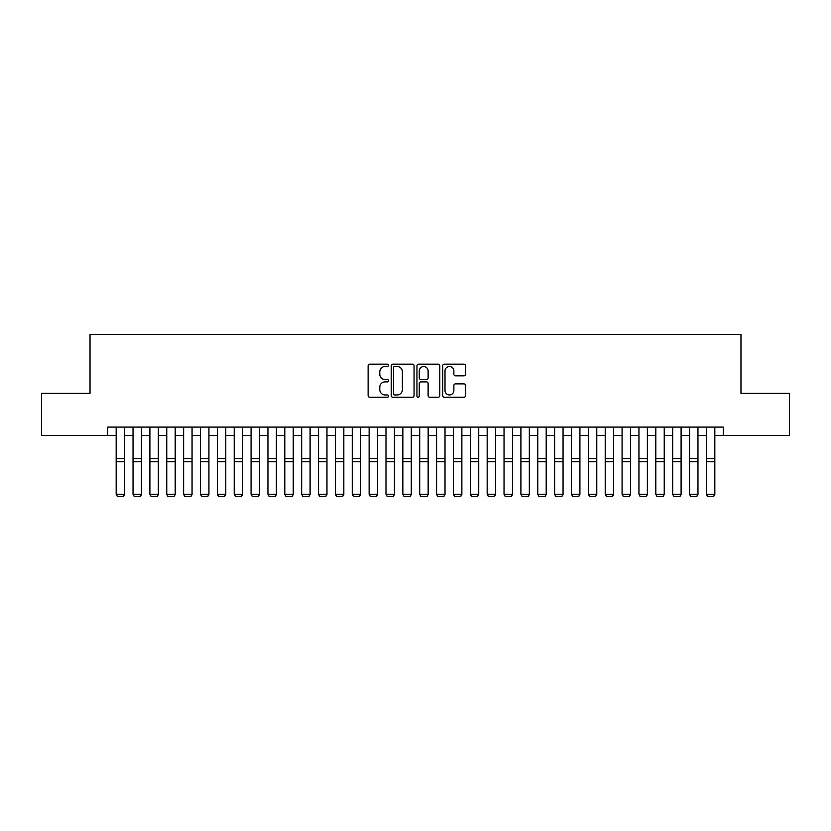 <?xml version="1.0" encoding="UTF-8"?>
<svg xmlns="http://www.w3.org/2000/svg" width="831" height="831" viewBox="0 0 831 831"><rect width="100%" height="100%" fill="white"/><g stroke="black" fill="none" stroke-linecap="round" stroke-linejoin="round"><path stroke-width="1.25" d="M388.524 365.328A1.163 1.163 0 0 0 387.36 364.165L369.774 364.165A1.652 1.652 0 0 0 368.123 365.827L368.123 395.618A1.652 1.652 0 0 0 369.774 397.27L387.36 397.27A1.163 1.163 0 0 0 388.524 396.117A1.163 1.163 0 0 0 387.36 394.954L385.085 394.954A5.298 5.298 0 0 1 379.788 389.656L379.788 387.173A5.298 5.298 0 0 1 385.085 381.886L387.36 381.886A1.163 1.163 0 0 0 388.524 380.723A1.163 1.163 0 0 0 387.36 379.559L385.085 379.559A5.298 5.298 0 0 1 379.788 374.262L379.788 371.779A5.298 5.298 0 0 1 385.085 366.492L387.36 366.492A1.163 1.163 0 0 0 388.524 365.328M463.875 375.841A1.652 1.652 0 0 0 465.526 374.189L465.526 365.827A1.652 1.652 0 0 0 463.875 364.165L444.346 364.165A1.652 1.652 0 0 0 442.684 365.827L442.684 395.618A1.652 1.652 0 0 0 444.346 397.27L463.875 397.27A1.652 1.652 0 0 0 465.526 395.618L465.526 385.522A1.652 1.652 0 0 0 463.875 383.87L455.513 383.87A1.652 1.652 0 0 0 453.861 385.522L453.861 390.528A4.425 4.425 0 0 1 449.436 394.954A4.425 4.425 0 0 1 445 390.528L445 370.917A4.425 4.425 0 0 1 449.436 366.492A4.425 4.425 0 0 1 453.861 370.917L453.861 374.189A1.652 1.652 0 0 0 455.513 375.841L463.875 375.841M107.739 435.527L41.55 435.527L41.55 393.375L90.028 393.375L90.028 334.342L740.972 334.342L740.972 393.375L789.45 393.375L789.45 435.527L723.261 435.527L723.261 427.092L107.739 427.092L107.739 435.527L116.174 435.527M414.056 365.827A1.652 1.652 0 0 0 412.394 364.165L392.866 364.165A1.652 1.652 0 0 0 391.214 365.827L391.214 395.618A1.652 1.652 0 0 0 392.866 397.27L412.394 397.27A1.652 1.652 0 0 0 414.056 395.618L414.056 365.827M418.606 364.165L438.134 364.165A1.652 1.652 0 0 1 439.786 365.827L439.786 395.618A1.652 1.652 0 0 1 438.134 397.27L429.772 397.27A1.652 1.652 0 0 1 428.121 395.618L428.121 383.538A1.652 1.652 0 0 0 426.469 381.886L420.922 381.886A1.652 1.652 0 0 0 419.271 383.538L419.271 396.117A1.163 1.163 0 0 1 418.107 397.27A1.163 1.163 0 0 1 416.944 396.117L416.944 365.827A1.652 1.652 0 0 1 418.606 364.165M124.598 435.527L133.033 435.527M141.467 435.527L149.902 435.527M158.326 435.527L166.761 435.527M175.196 435.527L183.63 435.527M192.054 435.527L200.489 435.527M208.924 435.527L217.348 435.527M225.783 435.527L234.217 435.527M242.652 435.527L251.076 435.527M259.511 435.527L267.946 435.527M276.38 435.527L284.804 435.527M293.239 435.527L301.674 435.527M310.098 435.527L318.533 435.527M326.967 435.527L335.402 435.527M343.826 435.527L352.261 435.527M360.696 435.527L369.13 435.527M377.554 435.527L385.989 435.527M394.424 435.527L402.848 435.527M411.283 435.527L419.717 435.527M428.152 435.527L436.576 435.527M445.011 435.527L453.446 435.527M461.87 435.527L470.304 435.527M478.739 435.527L487.174 435.527M495.598 435.527L504.033 435.527M512.467 435.527L520.902 435.527M529.326 435.527L537.761 435.527M546.196 435.527L554.62 435.527M563.054 435.527L571.489 435.527M579.924 435.527L588.348 435.527M596.783 435.527L605.217 435.527M613.652 435.527L622.076 435.527M630.511 435.527L638.946 435.527M647.37 435.527L655.804 435.527M664.239 435.527L672.674 435.527M681.098 435.527L689.533 435.527M697.967 435.527L706.402 435.527M714.826 435.527L723.261 435.527M394.683 366.492A1.163 1.163 0 0 0 393.53 367.645L393.53 393.801A1.163 1.163 0 0 0 394.683 394.954L397.083 394.954A5.298 5.298 0 0 0 402.381 389.656L402.381 371.779A5.298 5.298 0 0 0 397.083 366.492L394.683 366.492M428.121 371A4.425 4.425 0 0 0 423.696 366.575A4.425 4.425 0 0 0 419.271 371L419.271 377.908A1.652 1.652 0 0 0 420.922 379.559L426.469 379.559A1.652 1.652 0 0 0 428.121 377.908L428.121 371M124.598 427.092L124.598 494.559L123.341 496.658L117.441 496.533L123.341 496.658M117.441 496.658L116.174 494.258L124.598 494.258L123.341 496.533M116.174 427.092L116.174 494.258L117.441 496.533M141.467 427.092L141.467 494.559L140.2 496.658L134.3 496.533L140.2 496.658M134.3 496.658L133.033 494.258L141.467 494.258L140.2 496.533M133.033 427.092L133.033 494.258L134.3 496.533M158.326 427.092L158.326 494.559L157.069 496.658L151.159 496.533L157.069 496.658M151.159 496.658L149.902 494.258L158.326 494.258L157.069 496.533M149.902 427.092L149.902 494.258L151.159 496.533M175.196 427.092L175.196 494.559L173.928 496.658L168.028 496.533L173.928 496.658M168.028 496.658L166.761 494.258L175.196 494.258L173.928 496.533M166.761 427.092L166.761 494.258L168.028 496.533M192.054 427.092L192.054 494.559L190.798 496.658L184.887 496.533L190.798 496.658M184.887 496.658L183.63 494.258L192.054 494.258L190.798 496.533M183.63 427.092L183.63 494.258L184.887 496.533M208.924 427.092L208.924 494.559L207.657 496.658L201.756 496.533L207.657 496.658M201.756 496.658L200.489 494.258L208.924 494.258L207.657 496.533M200.489 427.092L200.489 494.258L201.756 496.533M225.783 427.092L225.783 494.559L224.515 496.658L218.615 496.533L224.515 496.658M218.615 496.658L217.348 494.258L225.783 494.258L224.515 496.533M217.348 427.092L217.348 494.258L218.615 496.533M242.652 427.092L242.652 494.559L241.385 496.658L235.485 496.533L241.385 496.658M235.485 496.658L234.217 494.258L242.652 494.258L241.385 496.533M234.217 427.092L234.217 494.258L235.485 496.533M259.511 427.092L259.511 494.559L258.244 496.658L252.344 496.533L258.244 496.658M252.344 496.658L251.076 494.258L259.511 494.258L258.244 496.533M251.076 427.092L251.076 494.258L252.344 496.533M276.38 427.092L276.38 494.559L275.113 496.658L269.213 496.533L275.113 496.658M269.213 496.658L267.946 494.258L276.38 494.258L275.113 496.533M267.946 427.092L267.946 494.258L269.213 496.533M293.239 427.092L293.239 494.559L291.972 496.658L286.072 496.533L291.972 496.658M286.072 496.658L284.804 494.258L293.239 494.258L291.972 496.533M284.804 427.092L284.804 494.258L286.072 496.533M310.098 427.092L310.098 494.559L308.841 496.658L302.931 496.533L308.841 496.658M302.931 496.658L301.674 494.258L310.098 494.258L308.841 496.533M301.674 427.092L301.674 494.258L302.931 496.533M326.967 427.092L326.967 494.559L325.7 496.658L319.8 496.533L325.7 496.658M319.8 496.658L318.533 494.258L326.967 494.258L325.7 496.533M318.533 427.092L318.533 494.258L319.8 496.533M343.826 427.092L343.826 494.559L342.569 496.658L336.659 496.533L342.569 496.658M336.659 496.658L335.402 494.258L343.826 494.258L342.569 496.533M335.402 427.092L335.402 494.258L336.659 496.533M360.696 427.092L360.696 494.559L359.428 496.658L353.528 496.533L359.428 496.658M353.528 496.658L352.261 494.258L360.696 494.258L359.428 496.533M352.261 427.092L352.261 494.258L353.528 496.533M377.554 427.092L377.554 494.559L376.287 496.658L370.387 496.533L376.287 496.658M370.387 496.658L369.13 494.258L377.554 494.258L376.287 496.533M369.13 427.092L369.13 494.258L370.387 496.533M394.424 427.092L394.424 494.559L393.156 496.658L387.256 496.533L393.156 496.658M387.256 496.658L385.989 494.258L394.424 494.258L393.156 496.533M385.989 427.092L385.989 494.258L387.256 496.533M411.283 427.092L411.283 494.559L410.015 496.658L404.115 496.533L410.015 496.658M404.115 496.658L402.848 494.258L411.283 494.258L410.015 496.533M402.848 427.092L402.848 494.258L404.115 496.533M428.152 427.092L428.152 494.559L426.885 496.658L420.985 496.533L426.885 496.658M420.985 496.658L419.717 494.258L428.152 494.258L426.885 496.533M419.717 427.092L419.717 494.258L420.985 496.533M445.011 427.092L445.011 494.559L443.744 496.658L437.844 496.533L443.744 496.658M437.844 496.658L436.576 494.258L445.011 494.258L443.744 496.533M436.576 427.092L436.576 494.258L437.844 496.533M461.87 427.092L461.87 494.559L460.613 496.658L454.713 496.533L460.613 496.658M454.713 496.658L453.446 494.258L461.87 494.258L460.613 496.533M453.446 427.092L453.446 494.258L454.713 496.533M478.739 427.092L478.739 494.559L477.472 496.658L471.572 496.533L477.472 496.658M471.572 496.658L470.304 494.258L478.739 494.258L477.472 496.533M470.304 427.092L470.304 494.258L471.572 496.533M495.598 427.092L495.598 494.559L494.341 496.658L488.431 496.533L494.341 496.658M488.431 496.658L487.174 494.258L495.598 494.258L494.341 496.533M487.174 427.092L487.174 494.258L488.431 496.533M512.467 427.092L512.467 494.559L511.2 496.658L505.3 496.533L511.2 496.658M505.3 496.658L504.033 494.258L512.467 494.258L511.2 496.533M504.033 427.092L504.033 494.258L505.3 496.533M529.326 427.092L529.326 494.559L528.069 496.658L522.159 496.533L528.069 496.658M522.159 496.658L520.902 494.258L529.326 494.258L528.069 496.533M520.902 427.092L520.902 494.258L522.159 496.533M546.196 427.092L546.196 494.559L544.928 496.658L539.028 496.533L544.928 496.658M539.028 496.658L537.761 494.258L546.196 494.258L544.928 496.533M537.761 427.092L537.761 494.258L539.028 496.533M563.054 427.092L563.054 494.559L561.787 496.658L555.887 496.533L561.787 496.658M555.887 496.658L554.62 494.258L563.054 494.258L561.787 496.533M554.62 427.092L554.62 494.258L555.887 496.533M579.924 427.092L579.924 494.559L578.656 496.658L572.756 496.533L578.656 496.658M572.756 496.658L571.489 494.258L579.924 494.258L578.656 496.533M571.489 427.092L571.489 494.258L572.756 496.533M596.783 427.092L596.783 494.559L595.515 496.658L589.615 496.533L595.515 496.658M589.615 496.658L588.348 494.258L596.783 494.258L595.515 496.533M588.348 427.092L588.348 494.258L589.615 496.533M613.652 427.092L613.652 494.559L612.385 496.658L606.485 496.533L612.385 496.658M606.485 496.658L605.217 494.258L613.652 494.258L612.385 496.533M605.217 427.092L605.217 494.258L606.485 496.533M630.511 427.092L630.511 494.559L629.244 496.658L623.343 496.533L629.244 496.658M623.343 496.658L622.076 494.258L630.511 494.258L629.244 496.533M622.076 427.092L622.076 494.258L623.343 496.533M647.37 427.092L647.37 494.559L646.113 496.658L640.202 496.533L646.113 496.658M640.202 496.658L638.946 494.258L647.37 494.258L646.113 496.533M638.946 427.092L638.946 494.258L640.202 496.533M664.239 427.092L664.239 494.559L662.972 496.658L657.072 496.533L662.972 496.658M657.072 496.658L655.804 494.258L664.239 494.258L662.972 496.533M655.804 427.092L655.804 494.258L657.072 496.533M681.098 427.092L681.098 494.559L679.841 496.658L673.931 496.533L679.841 496.658M673.931 496.658L672.674 494.258L681.098 494.258L679.841 496.533M672.674 427.092L672.674 494.258L673.931 496.533M697.967 427.092L697.967 494.559L696.7 496.658L690.8 496.533L696.7 496.658M690.8 496.658L689.533 494.258L697.967 494.258L696.7 496.533M689.533 427.092L689.533 494.258L690.8 496.533M714.826 427.092L714.826 494.559L713.559 496.658L707.659 496.533L713.559 496.658M707.659 496.658L706.402 494.258L714.826 494.258L713.559 496.533M706.402 427.092L706.402 494.258L707.659 496.533M124.598 458.577L116.174 458.577M124.598 461.766L116.174 461.766M141.467 458.577L133.033 458.577M141.467 461.766L133.033 461.766M158.326 458.577L149.902 458.577M158.326 461.766L149.902 461.766M175.196 458.577L166.761 458.577M175.196 461.766L166.761 461.766M192.054 458.577L183.63 458.577M192.054 461.766L183.63 461.766M208.924 458.577L200.489 458.577M208.924 461.766L200.489 461.766M225.783 458.577L217.348 458.577M225.783 461.766L217.348 461.766M242.652 458.577L234.217 458.577M242.652 461.766L234.217 461.766M259.511 458.577L251.076 458.577M259.511 461.766L251.076 461.766M276.38 458.577L267.946 458.577M276.38 461.766L267.946 461.766M293.239 458.577L284.804 458.577M293.239 461.766L284.804 461.766M310.098 458.577L301.674 458.577M310.098 461.766L301.674 461.766M326.967 458.577L318.533 458.577M326.967 461.766L318.533 461.766M343.826 458.577L335.402 458.577M343.826 461.766L335.402 461.766M360.696 458.577L352.261 458.577M360.696 461.766L352.261 461.766M377.554 458.577L369.13 458.577M377.554 461.766L369.13 461.766M394.424 458.577L385.989 458.577M394.424 461.766L385.989 461.766M411.283 458.577L402.848 458.577M411.283 461.766L402.848 461.766M428.152 458.577L419.717 458.577M428.152 461.766L419.717 461.766M445.011 458.577L436.576 458.577M445.011 461.766L436.576 461.766M461.87 458.577L453.446 458.577M461.87 461.766L453.446 461.766M478.739 458.577L470.304 458.577M478.739 461.766L470.304 461.766M495.598 458.577L487.174 458.577M495.598 461.766L487.174 461.766M512.467 458.577L504.033 458.577M512.467 461.766L504.033 461.766M529.326 458.577L520.902 458.577M529.326 461.766L520.902 461.766M546.196 458.577L537.761 458.577M546.196 461.766L537.761 461.766M563.054 458.577L554.62 458.577M563.054 461.766L554.62 461.766M579.924 458.577L571.489 458.577M579.924 461.766L571.489 461.766M596.783 458.577L588.348 458.577M596.783 461.766L588.348 461.766M613.652 458.577L605.217 458.577M613.652 461.766L605.217 461.766M630.511 458.577L622.076 458.577M630.511 461.766L622.076 461.766M647.37 458.577L638.946 458.577M647.37 461.766L638.946 461.766M664.239 458.577L655.804 458.577M664.239 461.766L655.804 461.766M681.098 458.577L672.674 458.577M681.098 461.766L672.674 461.766M697.967 458.577L689.533 458.577M697.967 461.766L689.533 461.766M714.826 458.577L706.402 458.577M714.826 461.766L706.402 461.766"/></g></svg>

